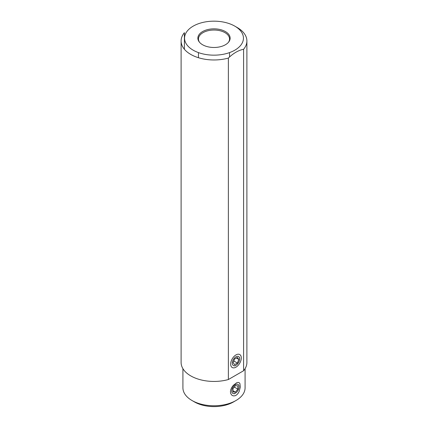 <?xml version="1.0" encoding="UTF-8"?>
<svg xmlns="http://www.w3.org/2000/svg" width="428" height="428" viewBox="0 0 428 428"><rect width="100%" height="100%" fill="white"/><g stroke="black" fill="none" stroke-linecap="round" stroke-linejoin="round"><path stroke-width="0.64" d="M194.462 401.929L192.022 400.517L194.462 401.929A27.627 15.954 0 0 0 233.538 401.929L235.978 400.517A31.084 17.944 0 0 0 245.084 387.827L245.084 368.669M182.916 368.669L182.916 387.827A31.084 17.944 180 0 0 192.022 400.517A31.084 17.944 0 0 0 235.978 400.517M230.43 391.781L230.735 393.589L231.735 395.098L233.255 395.879L234.983 395.798L236.598 394.948L237.973 393.53L239.086 391.657L240.333 387.089L239.899 383.509L239.086 382.632L237.973 382.413L236.598 382.793L233.255 385.393L231.735 387.479L230.735 389.753L230.43 391.781M228.365 58.069A32.897 18.992 180 0 1 181.103 40.981L181.103 362.452A32.897 18.992 0 0 0 228.365 379.534L243.596 370.744L243.596 49.273C238.492 50.269 233.415 53.2 228.365 58.069L228.365 379.534M230.671 364.105A7.506 4.333 120 0 0 231.024 366.09A7.506 4.333 120 0 0 236.941 366.507A7.506 4.333 120 0 0 241.285 357.974A7.506 4.333 120 0 0 237.872 354.224A7.506 4.333 120 0 0 230.671 364.105M181.103 40.981A32.897 18.992 180 0 1 184.404 32.689L184.404 49.273M234.817 26.145A29.441 16.997 180 0 1 240.488 45.582A29.441 16.997 180 0 1 196.928 52.013A29.441 16.997 180 0 1 193.183 26.145A29.441 16.997 180 0 1 201.144 22.871A29.441 16.997 180 0 1 234.817 26.145L237.262 27.553A32.897 18.992 180 0 1 246.897 40.981A32.897 18.992 180 0 1 243.596 49.273M243.596 370.744A32.897 18.992 0 0 0 246.897 362.452L246.897 40.981M202.588 44.753A16.141 9.32 0 0 0 228.734 41.965A16.141 9.32 0 0 0 225.412 31.576A16.141 9.32 0 0 0 204.846 30.49A16.141 9.32 0 0 0 199.266 41.965A16.141 9.32 0 0 0 202.588 44.753M199.555 42.319A15.542 8.972 180 0 1 198.458 39.007A15.542 8.972 180 0 1 208.051 30.72A15.542 8.972 180 0 1 224.989 32.662A15.542 8.972 180 0 1 229.542 39.007A15.542 8.972 180 0 1 228.445 42.319M239.07 386.794A5.179 2.991 -60 0 1 235.405 393.139A5.179 2.991 -60 0 1 231.746 391.026A5.179 2.991 -60 0 1 235.405 384.681A5.179 2.991 -60 0 1 239.07 386.794L239.07 385.831M237.85 385.869L235.405 385.655L232.966 388.688L232.966 391.946L235.405 392.166L237.85 389.127L237.85 385.869M234.276 387.062L237.85 389.127M232.966 390.753L235.405 392.166M234.758 365.972L235.978 365.271A5.179 2.991 -60 0 1 232.313 363.153A5.179 2.991 -60 0 1 235.978 356.808A5.179 2.991 -60 0 1 239.643 358.926A5.179 2.991 -60 0 1 235.978 365.271L234.758 365.972M234.571 359.033L233.158 362.666L234.571 364.672L237.39 363.046L238.797 359.413L237.39 357.407L234.571 359.033M236.358 358.001L238.797 359.413M233.811 360.981L237.39 363.046M229.542 52.601L229.542 56.972M198.458 52.601L198.458 57.721M235.405 393.139L234.186 393.846M239.643 358.926L239.643 357.722"/></g></svg>
